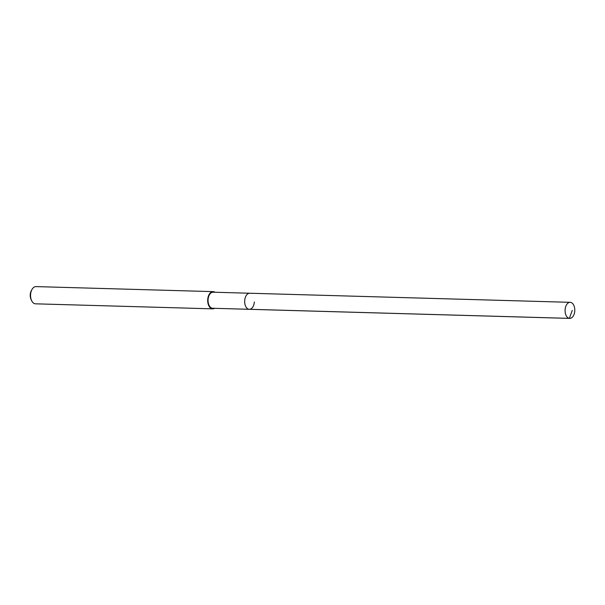 <?xml version="1.0" encoding="UTF-8"?>
<svg xmlns="http://www.w3.org/2000/svg" width="605" height="605" viewBox="0 0 605 605"><rect width="100%" height="100%" fill="white"/><g stroke="black" fill="none" stroke-linecap="round" stroke-linejoin="round"><path stroke-width="0.91" d="M565.115 309.647A8.039 4.848 -88.4 0 1 570.16 302.326A8.039 4.848 -88.4 0 1 574.75 311.068A8.039 4.848 -88.4 0 1 569.706 318.396A8.039 4.848 -88.4 0 1 565.115 309.647M244.7 300.564A8.039 4.848 91.6 0 0 249.29 309.306A8.039 4.848 -88.4 0 1 244.7 300.564A8.039 4.848 -88.4 0 1 249.744 293.243A8.039 4.848 91.6 0 0 244.7 300.564M213.141 291.625L35.998 286.604A8.614 5.195 91.6 0 0 31.982 289.47L31.369 290.582A6.889 4.159 91.6 0 0 30.25 294.567A6.889 4.159 91.6 0 0 31.112 299.588L31.664 300.738A8.614 5.195 91.6 0 0 35.506 303.823L212.65 308.845A8.614 5.195 -88.4 0 1 207.734 299.475A8.614 5.195 -88.4 0 1 213.141 291.625A8.614 5.195 -88.4 0 1 214.987 292.253M31.982 289.47A8.614 5.195 91.6 0 0 30.59 294.454A8.614 5.195 91.6 0 0 31.664 300.738M214.533 308.323A8.614 5.195 -88.4 0 1 212.65 308.845M570.16 302.326L213.126 292.2A8.039 4.848 91.6 0 0 208.082 299.528A8.039 4.848 91.6 0 0 212.673 308.27L569.706 318.396M254.334 301.986A8.039 4.848 -88.4 0 1 249.29 309.306M572.262 310.425L569.358 318.366L248.942 309.276"/></g></svg>

